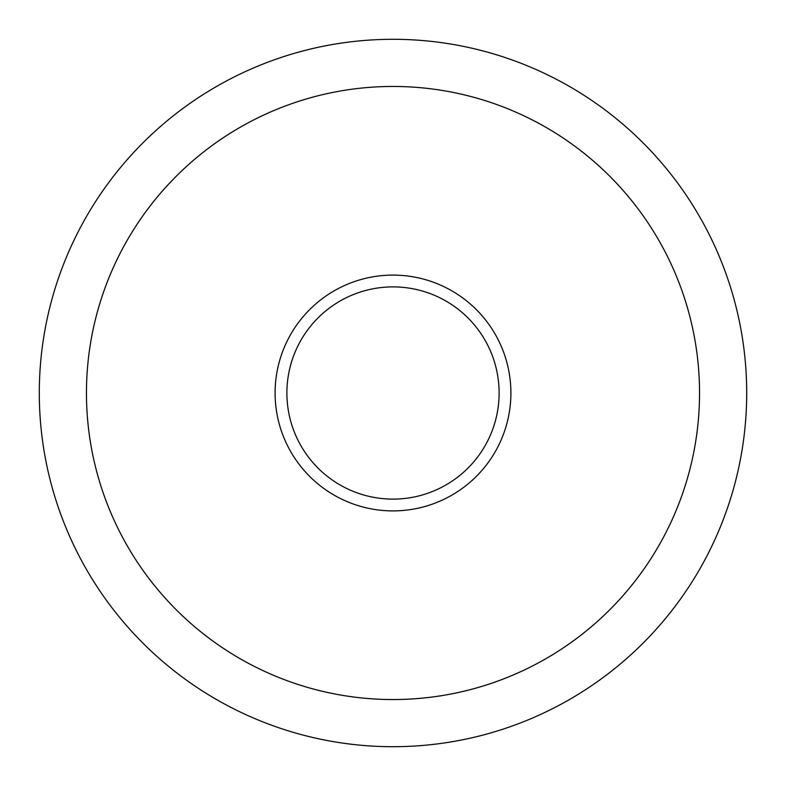 <?xml version="1.0" encoding="UTF-8"?>
<svg xmlns="http://www.w3.org/2000/svg" width="786" height="786" viewBox="0 0 786 786"><rect width="100%" height="100%" fill="white"/><g stroke="black" fill="none" stroke-linecap="round" stroke-linejoin="round"><path stroke-width="1.18" d="M499.11 393A106.11 106.11 0 0 1 393 499.11A106.11 106.11 0 0 1 286.89 393A106.11 106.11 0 0 1 393 286.89A106.11 106.11 0 0 1 499.11 393M510.9 393A117.9 117.9 0 0 1 393 510.9A117.9 117.9 0 0 1 275.1 393A117.9 117.9 0 0 1 393 275.1A117.9 117.9 0 0 1 510.9 393M746.7 393.049A353.7 353.7 0 0 1 392.951 746.7A353.7 353.7 0 0 1 39.3 392.951A353.7 353.7 0 0 1 393.049 39.3A353.7 353.7 0 0 1 746.7 393.049M86.46 392.961A306.54 306.54 0 0 1 393.039 86.46A306.54 306.54 0 0 1 699.54 393.039A306.54 306.54 0 0 1 392.961 699.54A306.54 306.54 0 0 1 275.945 109.686A306.54 306.54 0 0 0 86.46 392.961M109.686 510.055A306.54 306.54 0 0 0 699.54 393.039A306.54 306.54 0 0 1 109.686 510.055M676.314 275.945A306.54 306.54 0 0 0 275.945 109.686A306.54 306.54 0 0 1 676.314 275.945"/></g></svg>
